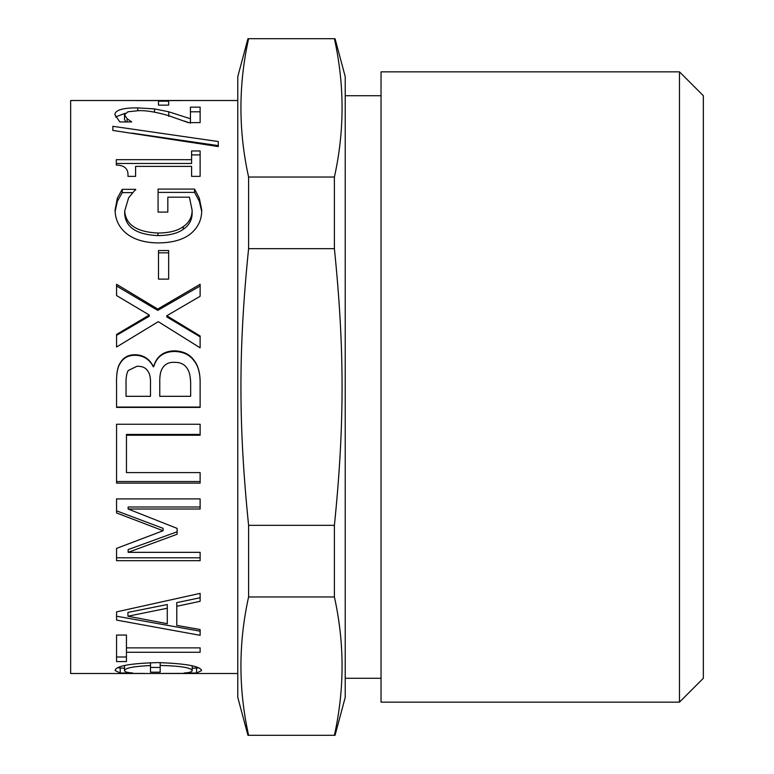 <?xml version="1.0" encoding="UTF-8"?>
<svg xmlns="http://www.w3.org/2000/svg" width="774" height="774" viewBox="0 0 774 774"><rect width="100%" height="100%" fill="white"/><g stroke="black" fill="none" stroke-linecap="round" stroke-linejoin="round"><path stroke-width="1.16" d="M237.782 673.496L196.286 673.496M188.363 673.409L162.482 673.419M144.815 673.438L127.333 673.399M150.969 673.496L70.657 673.496L70.657 100.504L237.782 100.504M196.035 673.496L150.553 673.496M135.566 100.572L181.59 100.572M190.443 107.141L200.127 107.141L200.127 122.621L188.285 122.621L168.171 115.51C155.709 111.93 145.773 110.314 138.372 110.682L127.874 111.804L124.488 114.823L127.13 118.751L131.735 121.944L119.815 121.944L114.804 114.571C115.413 109.976 123.066 107.75 137.762 107.896L154.49 108.902L168.78 111.804L190.443 118.751L190.443 107.141M191.594 150.959L200.127 150.959L200.127 176.375L191.594 176.375L191.594 166.391L135.595 166.391L135.595 176.375L127.942 176.375C128.581 168.974 124.691 165.201 116.294 165.055L116.294 159.676L191.594 159.676L191.594 150.959M158.486 250.544L168.645 250.544L168.645 279.124L158.486 279.124L158.486 250.544M153.678 366.412C156.638 356.263 163.566 351.077 174.469 350.845C182.838 351.106 189.137 353.979 193.355 359.455C198.057 364.912 200.311 372.913 200.127 383.449L200.127 407.405L116.564 407.405L116.564 385.278C116.206 374.722 117.338 367.418 119.951 363.374C123.163 357.482 128.31 354.608 135.392 354.744C143.519 354.985 149.479 358.875 153.271 366.412L153.678 366.75C156.638 356.775 163.566 351.677 174.469 351.444C182.838 351.706 189.137 354.531 193.355 359.92C198.057 365.28 200.311 373.145 200.127 383.517M116.564 498.901L200.127 498.901L200.127 509.031L128.145 509.031L177.111 528.39L177.111 534.244L128.145 552.336L200.127 552.336L200.127 560.686L116.564 560.686L116.564 548.389L163.091 530.741L116.564 512.939L116.564 498.901M200.127 629.523L200.127 635.319L116.564 620.1L116.564 611.876L200.127 593.368L200.127 601.321L176.772 606.274L176.772 625.402L200.127 629.523L200.127 631.187L116.564 616.21M115.074 670.516C115.665 666.008 129.974 663.366 158.012 662.592C185.818 663.55 200.36 666.191 201.617 670.536L196.538 673.022L184.222 672.974C189.32 672.693 191.981 671.9 192.204 670.574C191.149 667.681 180.468 665.959 160.179 665.417L160.179 672.19L150.495 672.19L150.495 665.543C133.747 666.337 125.078 668.01 124.488 670.574C124.624 671.851 127.333 672.645 132.615 672.964L120.222 673.012L115.074 670.516M200.127 647.867L200.127 652.269L126.452 652.269L126.452 661.567L116.564 661.567L116.564 635.048L126.452 635.048L126.452 647.867L200.127 647.867M116.564 424.249L200.127 424.249L200.127 435.23L126.452 435.23L126.452 472.595L200.127 472.595L200.127 483.131L116.564 483.131L116.564 424.249M157.741 309.078L200.127 284.281L200.127 296.268L166.816 315.744L200.127 335.984L200.127 347.826L158.283 321.665L116.564 347.013L116.564 334.455L149.276 315.028L116.564 295.562L116.564 284.281L157.741 309.078L157.741 310.374L200.127 285.993M199.315 198.183L201.753 210.064C201.782 219.584 198.144 227.44 190.849 233.603C183.38 239.688 172.525 242.794 158.283 242.92C144.757 242.775 134.173 239.65 126.52 233.555C119.051 227.488 115.239 219.642 115.074 210.006L117.377 198.076L122.253 189.33L135.663 189.33L128.619 197.825L124.691 211.021C125.707 224.721 136.795 232.065 157.944 233.032C169.09 232.964 177.536 230.836 183.274 226.637C189.117 222.583 192.068 217.155 192.136 210.383L189.427 197.167L167.832 197.167L167.832 212.095L158.08 212.095L158.08 189.088L194.574 189.088L199.315 198.183L199.315 201.327L201.724 211.495M112.84 130.438L112.84 126.307L218.278 141.536L218.278 146.557L112.84 130.438M158.486 101.2L168.645 101.2L168.645 105.138L158.486 105.138L158.486 101.2M132.073 133.138L218.278 145.628L218.278 146.557M158.08 192.387L194.574 192.387L199.315 201.327M124.691 211.021L124.691 213.953C125.707 227.43 136.795 234.648 157.944 235.606C169.09 235.528 177.536 233.438 183.274 229.307C189.117 225.321 192.068 219.99 192.136 213.324L192.136 210.383M115.113 211.457L117.377 201.23L122.253 192.629L132.731 192.629M194.574 192.387L194.574 189.088M183.274 229.307L183.274 226.637M135.663 190.017L135.663 189.33M122.253 192.629L122.253 189.33M117.377 201.23L117.377 198.076M116.564 285.993L157.741 310.374M116.564 335.336L149.276 316.227L149.276 315.028M166.816 315.744L166.816 316.934L200.127 336.835M200.127 481.525L116.564 481.525M200.127 434.427L126.452 434.427L126.452 435.23M126.452 656.991L116.564 656.991M126.452 647.848L126.452 652.269M124.488 668.243L117.822 667.798M124.566 665.514L124.488 670.574M160.179 667.43L150.495 667.43M192.204 665.853L192.204 670.574M198.618 667.904L192.204 668.252M120.222 668.243L120.222 673.012M150.495 662.699L150.495 665.543M160.179 662.602L160.179 665.417M196.538 668.252L196.538 673.022M127.942 616.22L127.942 612.398L167.29 604.542L167.29 608.229L127.942 616.22L167.29 623.699L167.29 608.229M200.127 597.751L176.772 602.627L176.772 606.274M163.091 530.741L163.091 528.342L116.564 510.84M200.127 557.793L116.564 557.793M177.111 531.786L128.145 549.579L128.145 552.336M200.127 506.999L128.145 506.999L128.145 509.031M147.718 370.94C145.667 367.669 142.077 366.112 136.95 366.276L128.213 370.533C126.501 373.455 125.775 378.515 126.046 385.684L126.046 396.317L150.495 396.317L150.495 383.72C150.698 377.741 149.769 373.484 147.718 370.94M187.134 368.366C184.512 364.293 180.448 362.29 174.943 362.358C168.887 361.903 164.552 364.157 161.94 369.111C160.315 371.897 159.589 376.774 159.773 383.72L159.773 396.317L190.646 396.317L190.646 387.31C190.917 378.283 189.746 371.965 187.134 368.366M190.646 396.162L190.646 387.31M116.564 385.307C116.206 374.926 117.338 367.737 119.951 363.761C123.163 357.975 128.31 355.14 135.392 355.276C143.519 355.518 149.479 359.339 153.271 366.75L153.678 366.75M200.127 407.066L116.564 407.066M158.486 252.817L168.645 252.817M191.594 154.897L200.127 154.897M116.294 165.055L116.294 163.469L191.594 163.469L191.594 159.676M190.443 111.804L200.127 111.804M184.483 121.102L188.798 122.621M115.51 116.98L125.156 113.275M124.488 114.823L124.488 119.36L125.794 121.944M190.443 123.221L190.443 118.751M168.78 116.39L168.78 111.804M154.49 112.162L154.49 108.902M127.13 121.944L127.13 118.751M247.941 38.7L237.782 76.626L237.782 697.374L247.941 735.3L248.599 735.3C238.382 689.189 238.382 643.078 248.599 596.967L334.397 596.967C344.623 643.078 344.623 689.189 334.397 735.3L335.055 735.3L345.223 697.374L345.223 76.626L335.055 38.7M248.599 735.3L334.397 735.3M248.599 596.967L248.599 525.333L334.397 525.333L334.397 596.967M248.599 525.333C238.382 425.207 238.382 348.793 248.599 248.667L334.397 248.667C344.623 348.793 344.623 425.207 334.397 525.333M248.599 248.667L248.599 177.033L334.397 177.033L334.397 248.667M248.599 177.033C238.382 130.922 238.382 84.811 248.599 38.7L334.397 38.7C344.623 84.811 344.623 130.922 334.397 177.033M381.031 678.276L345.223 678.276M381.031 71.847L381.031 702.153L679.466 702.153L679.466 71.847L381.031 71.847M679.466 71.847L703.343 95.724L703.343 678.276L679.466 702.153M157.944 235.606L157.944 233.032M174.469 351.444L174.469 350.845M135.392 355.276L135.392 354.744M137.762 110.682L137.762 107.896M381.031 95.724L345.223 95.724"/></g></svg>
